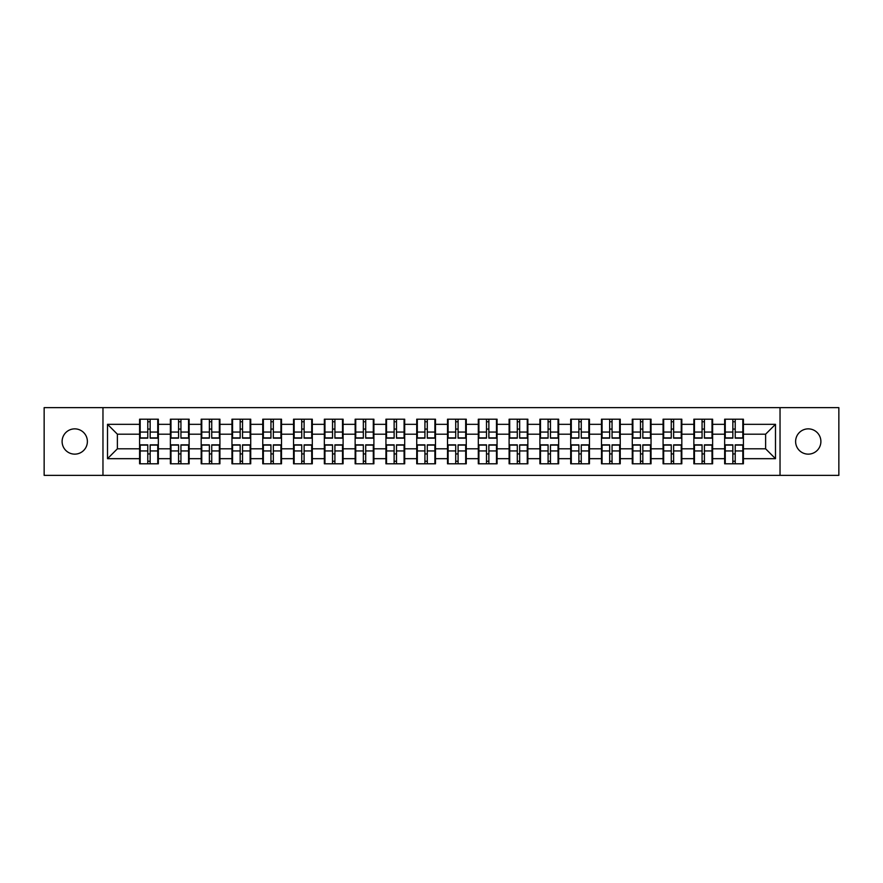 <?xml version="1.0" encoding="UTF-8"?>
<svg xmlns="http://www.w3.org/2000/svg" width="883" height="883" viewBox="0 0 883 883"><rect width="100%" height="100%" fill="white"/><g stroke="black" fill="none" stroke-linecap="round" stroke-linejoin="round"><path stroke-width="1.32" d="M808.254 454.138A12.638 12.638 0 0 1 795.616 441.5A12.638 12.638 0 0 1 808.254 428.862A12.638 12.638 0 0 1 820.892 441.5A12.638 12.638 0 0 1 808.254 454.138M74.746 454.138A12.638 12.638 0 0 1 62.108 441.5A12.638 12.638 0 0 1 74.746 428.862A12.638 12.638 0 0 1 87.384 441.5A12.638 12.638 0 0 1 74.746 454.138M780.031 475.352L838.85 475.352L838.85 407.648L780.031 407.648L780.031 475.352L102.969 475.352L102.969 407.648L44.15 407.648L44.15 475.352L102.969 475.352M743.409 454.039L742.824 454.039M725.252 454.039L724.656 454.039M724.656 428.961L725.252 428.961M742.824 428.961L743.409 428.961M743.409 426.401L742.824 426.401M725.252 426.401L724.656 426.401M724.656 456.599L725.252 456.599M742.824 456.599L743.409 456.599M712.614 454.039L712.029 454.039M694.457 454.039L693.861 454.039M693.861 428.961L694.457 428.961M712.029 428.961L712.614 428.961M712.614 426.401L712.029 426.401M694.457 426.401L693.861 426.401M693.861 456.599L694.457 456.599M712.029 456.599L712.614 456.599M681.819 454.039L681.235 454.039M663.663 454.039L663.078 454.039M663.078 428.961L663.663 428.961M681.235 428.961L681.819 428.961M681.819 426.401L681.235 426.401M663.663 426.401L663.078 426.401M663.078 456.599L663.663 456.599M681.235 456.599L681.819 456.599M651.036 454.039L650.44 454.039M632.868 454.039L632.283 454.039M632.283 428.961L632.868 428.961M650.44 428.961L651.036 428.961M651.036 426.401L650.44 426.401M632.868 426.401L632.283 426.401M632.283 456.599L632.868 456.599M650.44 456.599L651.036 456.599M620.241 454.039L619.645 454.039M602.074 454.039L601.489 454.039M601.489 428.961L602.074 428.961M619.645 428.961L620.241 428.961M620.241 426.401L619.645 426.401M602.074 426.401L601.489 426.401M601.489 456.599L602.074 456.599M619.645 456.599L620.241 456.599M589.447 454.039L588.851 454.039M571.29 454.039L570.694 454.039M570.694 428.961L571.29 428.961M588.851 428.961L589.447 428.961M589.447 426.401L588.851 426.401M571.29 426.401L570.694 426.401M570.694 456.599L571.29 456.599M588.851 456.599L589.447 456.599M558.652 454.039L558.056 454.039M540.495 454.039L539.899 454.039M539.899 428.961L540.495 428.961M558.056 428.961L558.652 428.961M558.652 426.401L558.056 426.401M540.495 426.401L539.899 426.401M539.899 456.599L540.495 456.599M558.056 456.599L558.652 456.599M527.857 454.039L527.261 454.039M509.701 454.039L509.105 454.039M509.105 428.961L509.701 428.961M527.261 428.961L527.857 428.961M527.857 426.401L527.261 426.401M509.701 426.401L509.105 426.401M509.105 456.599L509.701 456.599M527.261 456.599L527.857 456.599M497.063 454.039L496.478 454.039M478.906 454.039L478.31 454.039M478.31 428.961L478.906 428.961M496.478 428.961L497.063 428.961M497.063 426.401L496.478 426.401M478.906 426.401L478.31 426.401M478.31 456.599L478.906 456.599M496.478 456.599L497.063 456.599M466.268 454.039L465.683 454.039M448.111 454.039L447.515 454.039M447.515 428.961L448.111 428.961M465.683 428.961L466.268 428.961M466.268 426.401L465.683 426.401M448.111 426.401L447.515 426.401M447.515 456.599L448.111 456.599M465.683 456.599L466.268 456.599M435.485 454.039L434.889 454.039M417.317 454.039L416.732 454.039M416.732 428.961L417.317 428.961M434.889 428.961L435.485 428.961M435.485 426.401L434.889 426.401M417.317 426.401L416.732 426.401M416.732 456.599L417.317 456.599M434.889 456.599L435.485 456.599M404.69 454.039L404.094 454.039M386.522 454.039L385.937 454.039M385.937 428.961L386.522 428.961M404.094 428.961L404.69 428.961M404.69 426.401L404.094 426.401M386.522 426.401L385.937 426.401M385.937 456.599L386.522 456.599M404.094 456.599L404.69 456.599M373.895 454.039L373.299 454.039M355.739 454.039L355.143 454.039M355.143 428.961L355.739 428.961M373.299 428.961L373.895 428.961M373.895 426.401L373.299 426.401M355.739 426.401L355.143 426.401M355.143 456.599L355.739 456.599M373.299 456.599L373.895 456.599M343.101 454.039L342.505 454.039M324.944 454.039L324.348 454.039M324.348 428.961L324.944 428.961M342.505 428.961L343.101 428.961M343.101 426.401L342.505 426.401M324.944 426.401L324.348 426.401M324.348 456.599L324.944 456.599M342.505 456.599L343.101 456.599M312.306 454.039L311.71 454.039M294.149 454.039L293.553 454.039M293.553 428.961L294.149 428.961M311.71 428.961L312.306 428.961M312.306 426.401L311.71 426.401M294.149 426.401L293.553 426.401M293.553 456.599L294.149 456.599M311.71 456.599L312.306 456.599M281.511 454.039L280.926 454.039M263.355 454.039L262.759 454.039M262.759 428.961L263.355 428.961M280.926 428.961L281.511 428.961M281.511 426.401L280.926 426.401M263.355 426.401L262.759 426.401M262.759 456.599L263.355 456.599M280.926 456.599L281.511 456.599M250.717 454.039L250.132 454.039M232.56 454.039L231.964 454.039M231.964 428.961L232.56 428.961M250.132 428.961L250.717 428.961M250.717 426.401L250.132 426.401M232.56 426.401L231.964 426.401M231.964 456.599L232.56 456.599M250.132 456.599L250.717 456.599M219.922 454.039L219.337 454.039M201.766 454.039L201.181 454.039M201.181 428.961L201.766 428.961M219.337 428.961L219.922 428.961M219.922 426.401L219.337 426.401M201.766 426.401L201.181 426.401M201.181 456.599L201.766 456.599M219.337 456.599L219.922 456.599M189.139 454.039L188.543 454.039M170.971 454.039L170.386 454.039M170.386 428.961L170.971 428.961M188.543 428.961L189.139 428.961M189.139 426.401L188.543 426.401M170.971 426.401L170.386 426.401M170.386 456.599L170.971 456.599M188.543 456.599L189.139 456.599M780.031 407.648L102.969 407.648M765.616 448.807L765.616 434.193L743.409 434.193L743.409 448.807L765.616 448.807L775.484 458.674L775.484 424.326L743.409 424.326L743.409 419.193L724.656 419.193L724.656 434.193L712.614 434.193L712.614 448.807L724.656 448.807L724.656 434.193M775.484 458.674L743.409 458.674L743.409 463.807L724.656 463.807L724.656 458.674L712.614 458.674L712.614 463.807L693.861 463.807L693.861 458.674L681.819 458.674L681.819 463.807L663.078 463.807L663.078 458.674L651.036 458.674L651.036 463.807L632.283 463.807L632.283 458.674L620.241 458.674L620.241 463.807L601.489 463.807L601.489 458.674L589.447 458.674L589.447 463.807L570.694 463.807L570.694 458.674L558.652 458.674L558.652 463.807L539.899 463.807L539.899 458.674L527.857 458.674L527.857 463.807L509.105 463.807L509.105 458.674L497.063 458.674L497.063 463.807L478.31 463.807L478.31 458.674L466.268 458.674L466.268 463.807L447.515 463.807L447.515 458.674L435.485 458.674L435.485 463.807L416.732 463.807L416.732 458.674L404.69 458.674L404.69 463.807L385.937 463.807L385.937 458.674L373.895 458.674L373.895 463.807L355.143 463.807L355.143 458.674L343.101 458.674L343.101 463.807L324.348 463.807L324.348 458.674L312.306 458.674L312.306 463.807L293.553 463.807L293.553 458.674L281.511 458.674L281.511 463.807L262.759 463.807L262.759 458.674L250.717 458.674L250.717 463.807L231.964 463.807L231.964 458.674L219.922 458.674L219.922 463.807L201.181 463.807L201.181 458.674L189.139 458.674L189.139 463.807L170.386 463.807L170.386 458.674L158.344 458.674L158.344 463.807L139.591 463.807L139.591 458.674L107.516 458.674L107.516 424.326L139.591 424.326L139.591 434.193L117.384 434.193L117.384 448.807L139.591 448.807L139.591 434.193M724.656 424.326L712.614 424.326L712.614 419.193L693.861 419.193L693.861 424.326L681.819 424.326L681.819 419.193L663.078 419.193L663.078 424.326L651.036 424.326L651.036 419.193L632.283 419.193L632.283 424.326L620.241 424.326L620.241 419.193L601.489 419.193L601.489 424.326L589.447 424.326L589.447 419.193L570.694 419.193L570.694 424.326L558.652 424.326L558.652 419.193L539.899 419.193L539.899 424.326L527.857 424.326L527.857 419.193L509.105 419.193L509.105 424.326L497.063 424.326L497.063 419.193L478.31 419.193L478.31 424.326L466.268 424.326L466.268 419.193L447.515 419.193L447.515 424.326L435.485 424.326L435.485 419.193L416.732 419.193L416.732 424.326L404.69 424.326L404.69 419.193L385.937 419.193L385.937 424.326L373.895 424.326L373.895 419.193L355.143 419.193L355.143 424.326L343.101 424.326L343.101 419.193L324.348 419.193L324.348 424.326L312.306 424.326L312.306 419.193L293.553 419.193L293.553 424.326L281.511 424.326L281.511 419.193L262.759 419.193L262.759 424.326L250.717 424.326L250.717 419.193L231.964 419.193L231.964 424.326L219.922 424.326L219.922 419.193L201.181 419.193L201.181 424.326L189.139 424.326L189.139 419.193L170.386 419.193L170.386 424.326L158.344 424.326L158.344 419.193L139.591 419.193L139.591 424.326M724.656 448.807L724.656 458.674M712.614 448.807L712.614 458.674M712.614 424.326L712.614 434.193M681.819 448.807L693.861 448.807L693.861 434.193L681.819 434.193L681.819 458.674M693.861 448.807L693.861 458.674M693.861 424.326L693.861 434.193M681.819 424.326L681.819 434.193M651.036 448.807L663.078 448.807L663.078 434.193L651.036 434.193L651.036 458.674M663.078 448.807L663.078 458.674M663.078 424.326L663.078 434.193M651.036 424.326L651.036 434.193M620.241 448.807L632.283 448.807L632.283 434.193L620.241 434.193L620.241 458.674M632.283 448.807L632.283 458.674M632.283 424.326L632.283 434.193M620.241 424.326L620.241 434.193M589.447 448.807L601.489 448.807L601.489 434.193L589.447 434.193L589.447 458.674M601.489 448.807L601.489 458.674M601.489 424.326L601.489 434.193M589.447 424.326L589.447 434.193M558.652 448.807L570.694 448.807L570.694 434.193L558.652 434.193L558.652 458.674M570.694 448.807L570.694 458.674M570.694 424.326L570.694 434.193M558.652 424.326L558.652 434.193M527.857 448.807L539.899 448.807L539.899 434.193L527.857 434.193L527.857 458.674M539.899 448.807L539.899 458.674M539.899 424.326L539.899 434.193M527.857 424.326L527.857 434.193M497.063 448.807L509.105 448.807L509.105 434.193L497.063 434.193L497.063 458.674M509.105 448.807L509.105 458.674M509.105 424.326L509.105 434.193M497.063 424.326L497.063 434.193M466.268 448.807L478.31 448.807L478.31 434.193L466.268 434.193L466.268 458.674M478.31 448.807L478.31 458.674M478.31 424.326L478.31 434.193M466.268 424.326L466.268 434.193M435.485 448.807L447.515 448.807L447.515 434.193L435.485 434.193L435.485 458.674M447.515 448.807L447.515 458.674M447.515 424.326L447.515 434.193M435.485 424.326L435.485 434.193M404.69 448.807L416.732 448.807L416.732 434.193L404.69 434.193L404.69 458.674M416.732 448.807L416.732 458.674M416.732 424.326L416.732 434.193M404.69 424.326L404.69 434.193M373.895 448.807L385.937 448.807L385.937 434.193L373.895 434.193L373.895 458.674M385.937 448.807L385.937 458.674M385.937 424.326L385.937 434.193M373.895 424.326L373.895 434.193M343.101 448.807L355.143 448.807L355.143 434.193L343.101 434.193L343.101 458.674M355.143 448.807L355.143 458.674M355.143 424.326L355.143 434.193M343.101 424.326L343.101 434.193M312.306 448.807L324.348 448.807L324.348 434.193L312.306 434.193L312.306 458.674M324.348 448.807L324.348 458.674M324.348 424.326L324.348 434.193M312.306 424.326L312.306 434.193M281.511 448.807L293.553 448.807L293.553 434.193L281.511 434.193L281.511 458.674M293.553 448.807L293.553 458.674M293.553 424.326L293.553 434.193M281.511 424.326L281.511 434.193M250.717 448.807L262.759 448.807L262.759 434.193L250.717 434.193L250.717 458.674M262.759 448.807L262.759 458.674M262.759 424.326L262.759 434.193M250.717 424.326L250.717 434.193M219.922 448.807L231.964 448.807L231.964 434.193L219.922 434.193L219.922 458.674M231.964 448.807L231.964 458.674M231.964 424.326L231.964 434.193M219.922 424.326L219.922 434.193M189.139 448.807L201.181 448.807L201.181 434.193L189.139 434.193L189.139 458.674M201.181 448.807L201.181 458.674M201.181 424.326L201.181 434.193M189.139 424.326L189.139 434.193M158.344 448.807L170.386 448.807L170.386 434.193L158.344 434.193L158.344 458.674M170.386 448.807L170.386 458.674M170.386 424.326L170.386 434.193M158.344 424.326L158.344 434.193M158.344 454.039L157.748 454.039M140.176 454.039L139.591 454.039M139.591 428.961L140.176 428.961M157.748 428.961L158.344 428.961M158.344 426.401L157.748 426.401M140.176 426.401L139.591 426.401M139.591 456.599L140.176 456.599M157.748 456.599L158.344 456.599M139.591 448.807L139.591 458.674M117.384 448.807L107.516 458.674M107.516 424.326L117.384 434.193M743.409 448.807L743.409 458.674M743.409 424.326L743.409 434.193M775.484 424.326L765.616 434.193M157.748 419.193L157.748 438.145L150.154 438.145L150.154 419.193M147.781 419.193L147.781 438.145L140.176 438.145L140.176 419.193M147.781 421.765L150.154 421.765M150.154 429.061L147.781 429.061M140.176 463.807L140.176 444.855L147.781 444.855L147.781 463.807M150.154 463.807L150.154 444.855L157.748 444.855L157.748 463.807M150.154 461.235L147.781 461.235M147.781 453.939L150.154 453.939M188.543 419.193L188.543 438.145L180.938 438.145L180.938 419.193M178.576 419.193L178.576 438.145L170.971 438.145L170.971 419.193M178.576 421.765L180.938 421.765M180.938 429.061L178.576 429.061M219.337 419.193L219.337 438.145L211.732 438.145L211.732 419.193M209.37 419.193L209.37 438.145L201.766 438.145L201.766 419.193M209.37 421.765L211.732 421.765M211.732 429.061L209.37 429.061M250.132 419.193L250.132 438.145L242.527 438.145L242.527 419.193M240.165 419.193L240.165 438.145L232.56 438.145L232.56 419.193M240.165 421.765L242.527 421.765M242.527 429.061L240.165 429.061M280.926 419.193L280.926 438.145L273.322 438.145L273.322 419.193M270.949 419.193L270.949 438.145L263.355 438.145L263.355 419.193M270.949 421.765L273.322 421.765M273.322 429.061L270.949 429.061M311.71 419.193L311.71 438.145L304.116 438.145L304.116 419.193M301.743 419.193L301.743 438.145L294.149 438.145L294.149 419.193M301.743 421.765L304.116 421.765M304.116 429.061L301.743 429.061M170.971 463.807L170.971 444.855L178.576 444.855L178.576 463.807M180.938 463.807L180.938 444.855L188.543 444.855L188.543 463.807M180.938 461.235L178.576 461.235M178.576 453.939L180.938 453.939M201.766 463.807L201.766 444.855L209.37 444.855L209.37 463.807M211.732 463.807L211.732 444.855L219.337 444.855L219.337 463.807M211.732 461.235L209.37 461.235M209.37 453.939L211.732 453.939M232.56 463.807L232.56 444.855L240.165 444.855L240.165 463.807M242.527 463.807L242.527 444.855L250.132 444.855L250.132 463.807M242.527 461.235L240.165 461.235M240.165 453.939L242.527 453.939M263.355 463.807L263.355 444.855L270.949 444.855L270.949 463.807M273.322 463.807L273.322 444.855L280.926 444.855L280.926 463.807M273.322 461.235L270.949 461.235M270.949 453.939L273.322 453.939M294.149 463.807L294.149 444.855L301.743 444.855L301.743 463.807M304.116 463.807L304.116 444.855L311.71 444.855L311.71 463.807M304.116 461.235L301.743 461.235M301.743 453.939L304.116 453.939M342.505 419.193L342.505 438.145L334.911 438.145L334.911 419.193M332.538 419.193L332.538 438.145L324.944 438.145L324.944 419.193M332.538 421.765L334.911 421.765M334.911 429.061L332.538 429.061M324.944 463.807L324.944 444.855L332.538 444.855L332.538 463.807M334.911 463.807L334.911 444.855L342.505 444.855L342.505 463.807M334.911 461.235L332.538 461.235M332.538 453.939L334.911 453.939M373.299 419.193L373.299 438.145L365.705 438.145L365.705 419.193M363.332 419.193L363.332 438.145L355.739 438.145L355.739 419.193M363.332 421.765L365.705 421.765M365.705 429.061L363.332 429.061M355.739 463.807L355.739 444.855L363.332 444.855L363.332 463.807M365.705 463.807L365.705 444.855L373.299 444.855L373.299 463.807M365.705 461.235L363.332 461.235M363.332 453.939L365.705 453.939M404.094 419.193L404.094 438.145L396.5 438.145L396.5 419.193M394.127 419.193L394.127 438.145L386.522 438.145L386.522 419.193M394.127 421.765L396.5 421.765M396.5 429.061L394.127 429.061M386.522 463.807L386.522 444.855L394.127 444.855L394.127 463.807M396.5 463.807L396.5 444.855L404.094 444.855L404.094 463.807M396.5 461.235L394.127 461.235M394.127 453.939L396.5 453.939M434.889 419.193L434.889 438.145L427.284 438.145L427.284 419.193M424.922 419.193L424.922 438.145L417.317 438.145L417.317 419.193M424.922 421.765L427.284 421.765M427.284 429.061L424.922 429.061M417.317 463.807L417.317 444.855L424.922 444.855L424.922 463.807M427.284 463.807L427.284 444.855L434.889 444.855L434.889 463.807M427.284 461.235L424.922 461.235M424.922 453.939L427.284 453.939M465.683 419.193L465.683 438.145L458.078 438.145L458.078 419.193M455.716 419.193L455.716 438.145L448.111 438.145L448.111 419.193M455.716 421.765L458.078 421.765M458.078 429.061L455.716 429.061M448.111 463.807L448.111 444.855L455.716 444.855L455.716 463.807M458.078 463.807L458.078 444.855L465.683 444.855L465.683 463.807M458.078 461.235L455.716 461.235M455.716 453.939L458.078 453.939M496.478 419.193L496.478 438.145L488.873 438.145L488.873 419.193M486.5 419.193L486.5 438.145L478.906 438.145L478.906 419.193M486.5 421.765L488.873 421.765M488.873 429.061L486.5 429.061M478.906 463.807L478.906 444.855L486.5 444.855L486.5 463.807M488.873 463.807L488.873 444.855L496.478 444.855L496.478 463.807M488.873 461.235L486.5 461.235M486.5 453.939L488.873 453.939M527.261 419.193L527.261 438.145L519.668 438.145L519.668 419.193M517.295 419.193L517.295 438.145L509.701 438.145L509.701 419.193M517.295 421.765L519.668 421.765M519.668 429.061L517.295 429.061M509.701 463.807L509.701 444.855L517.295 444.855L517.295 463.807M519.668 463.807L519.668 444.855L527.261 444.855L527.261 463.807M519.668 461.235L517.295 461.235M517.295 453.939L519.668 453.939M558.056 419.193L558.056 438.145L550.462 438.145L550.462 419.193M548.089 419.193L548.089 438.145L540.495 438.145L540.495 419.193M548.089 421.765L550.462 421.765M550.462 429.061L548.089 429.061M540.495 463.807L540.495 444.855L548.089 444.855L548.089 463.807M550.462 463.807L550.462 444.855L558.056 444.855L558.056 463.807M550.462 461.235L548.089 461.235M548.089 453.939L550.462 453.939M588.851 419.193L588.851 438.145L581.257 438.145L581.257 419.193M578.884 419.193L578.884 438.145L571.29 438.145L571.29 419.193M578.884 421.765L581.257 421.765M581.257 429.061L578.884 429.061M571.29 463.807L571.29 444.855L578.884 444.855L578.884 463.807M581.257 463.807L581.257 444.855L588.851 444.855L588.851 463.807M581.257 461.235L578.884 461.235M578.884 453.939L581.257 453.939M619.645 419.193L619.645 438.145L612.051 438.145L612.051 419.193M609.678 419.193L609.678 438.145L602.074 438.145L602.074 419.193M609.678 421.765L612.051 421.765M612.051 429.061L609.678 429.061M602.074 463.807L602.074 444.855L609.678 444.855L609.678 463.807M612.051 463.807L612.051 444.855L619.645 444.855L619.645 463.807M612.051 461.235L609.678 461.235M609.678 453.939L612.051 453.939M650.44 419.193L650.44 438.145L642.835 438.145L642.835 419.193M640.473 419.193L640.473 438.145L632.868 438.145L632.868 419.193M640.473 421.765L642.835 421.765M642.835 429.061L640.473 429.061M632.868 463.807L632.868 444.855L640.473 444.855L640.473 463.807M642.835 463.807L642.835 444.855L650.44 444.855L650.44 463.807M642.835 461.235L640.473 461.235M640.473 453.939L642.835 453.939M681.235 419.193L681.235 438.145L673.63 438.145L673.63 419.193M671.268 419.193L671.268 438.145L663.663 438.145L663.663 419.193M671.268 421.765L673.63 421.765M673.63 429.061L671.268 429.061M663.663 463.807L663.663 444.855L671.268 444.855L671.268 463.807M673.63 463.807L673.63 444.855L681.235 444.855L681.235 463.807M673.63 461.235L671.268 461.235M671.268 453.939L673.63 453.939M712.029 419.193L712.029 438.145L704.424 438.145L704.424 419.193M702.062 419.193L702.062 438.145L694.457 438.145L694.457 419.193M702.062 421.765L704.424 421.765M704.424 429.061L702.062 429.061M694.457 463.807L694.457 444.855L702.062 444.855L702.062 463.807M704.424 463.807L704.424 444.855L712.029 444.855L712.029 463.807M704.424 461.235L702.062 461.235M702.062 453.939L704.424 453.939M742.824 419.193L742.824 438.145L735.219 438.145L735.219 419.193M732.846 419.193L732.846 438.145L725.252 438.145L725.252 419.193M732.846 421.765L735.219 421.765M735.219 429.061L732.846 429.061M725.252 463.807L725.252 444.855L732.846 444.855L732.846 463.807M735.219 463.807L735.219 444.855L742.824 444.855L742.824 463.807M735.219 461.235L732.846 461.235M732.846 453.939L735.219 453.939M147.781 432.052L140.176 432.052M147.781 437.891L140.176 437.891M157.748 432.052L150.154 432.052M157.748 437.891L150.154 437.891M150.154 450.948L157.748 450.948M150.154 445.109L157.748 445.109M140.176 450.948L147.781 450.948M140.176 445.109L147.781 445.109M178.576 432.052L170.971 432.052M178.576 437.891L170.971 437.891M188.543 432.052L180.938 432.052M188.543 437.891L180.938 437.891M209.37 432.052L201.766 432.052M209.37 437.891L201.766 437.891M219.337 432.052L211.732 432.052M219.337 437.891L211.732 437.891M240.165 432.052L232.56 432.052M240.165 437.891L232.56 437.891M250.132 432.052L242.527 432.052M250.132 437.891L242.527 437.891M270.949 432.052L263.355 432.052M270.949 437.891L263.355 437.891M280.926 432.052L273.322 432.052M280.926 437.891L273.322 437.891M301.743 432.052L294.149 432.052M301.743 437.891L294.149 437.891M311.71 432.052L304.116 432.052M311.71 437.891L304.116 437.891M180.938 450.948L188.543 450.948M180.938 445.109L188.543 445.109M170.971 450.948L178.576 450.948M170.971 445.109L178.576 445.109M211.732 450.948L219.337 450.948M211.732 445.109L219.337 445.109M201.766 450.948L209.37 450.948M201.766 445.109L209.37 445.109M242.527 450.948L250.132 450.948M242.527 445.109L250.132 445.109M232.56 450.948L240.165 450.948M232.56 445.109L240.165 445.109M273.322 450.948L280.926 450.948M273.322 445.109L280.926 445.109M263.355 450.948L270.949 450.948M263.355 445.109L270.949 445.109M304.116 450.948L311.71 450.948M304.116 445.109L311.71 445.109M294.149 450.948L301.743 450.948M294.149 445.109L301.743 445.109M332.538 432.052L324.944 432.052M332.538 437.891L324.944 437.891M342.505 432.052L334.911 432.052M342.505 437.891L334.911 437.891M334.911 450.948L342.505 450.948M334.911 445.109L342.505 445.109M324.944 450.948L332.538 450.948M324.944 445.109L332.538 445.109M363.332 432.052L355.739 432.052M363.332 437.891L355.739 437.891M373.299 432.052L365.705 432.052M373.299 437.891L365.705 437.891M365.705 450.948L373.299 450.948M365.705 445.109L373.299 445.109M355.739 450.948L363.332 450.948M355.739 445.109L363.332 445.109M394.127 432.052L386.522 432.052M394.127 437.891L386.522 437.891M404.094 432.052L396.5 432.052M404.094 437.891L396.5 437.891M396.5 450.948L404.094 450.948M396.5 445.109L404.094 445.109M386.522 450.948L394.127 450.948M386.522 445.109L394.127 445.109M424.922 432.052L417.317 432.052M424.922 437.891L417.317 437.891M434.889 432.052L427.284 432.052M434.889 437.891L427.284 437.891M427.284 450.948L434.889 450.948M427.284 445.109L434.889 445.109M417.317 450.948L424.922 450.948M417.317 445.109L424.922 445.109M455.716 432.052L448.111 432.052M455.716 437.891L448.111 437.891M465.683 432.052L458.078 432.052M465.683 437.891L458.078 437.891M458.078 450.948L465.683 450.948M458.078 445.109L465.683 445.109M448.111 450.948L455.716 450.948M448.111 445.109L455.716 445.109M486.5 432.052L478.906 432.052M486.5 437.891L478.906 437.891M496.478 432.052L488.873 432.052M496.478 437.891L488.873 437.891M488.873 450.948L496.478 450.948M488.873 445.109L496.478 445.109M478.906 450.948L486.5 450.948M478.906 445.109L486.5 445.109M517.295 432.052L509.701 432.052M517.295 437.891L509.701 437.891M527.261 432.052L519.668 432.052M527.261 437.891L519.668 437.891M519.668 450.948L527.261 450.948M519.668 445.109L527.261 445.109M509.701 450.948L517.295 450.948M509.701 445.109L517.295 445.109M548.089 432.052L540.495 432.052M548.089 437.891L540.495 437.891M558.056 432.052L550.462 432.052M558.056 437.891L550.462 437.891M550.462 450.948L558.056 450.948M550.462 445.109L558.056 445.109M540.495 450.948L548.089 450.948M540.495 445.109L548.089 445.109M578.884 432.052L571.29 432.052M578.884 437.891L571.29 437.891M588.851 432.052L581.257 432.052M588.851 437.891L581.257 437.891M581.257 450.948L588.851 450.948M581.257 445.109L588.851 445.109M571.29 450.948L578.884 450.948M571.29 445.109L578.884 445.109M609.678 432.052L602.074 432.052M609.678 437.891L602.074 437.891M619.645 432.052L612.051 432.052M619.645 437.891L612.051 437.891M612.051 450.948L619.645 450.948M612.051 445.109L619.645 445.109M602.074 450.948L609.678 450.948M602.074 445.109L609.678 445.109M640.473 432.052L632.868 432.052M640.473 437.891L632.868 437.891M650.44 432.052L642.835 432.052M650.44 437.891L642.835 437.891M642.835 450.948L650.44 450.948M642.835 445.109L650.44 445.109M632.868 450.948L640.473 450.948M632.868 445.109L640.473 445.109M671.268 432.052L663.663 432.052M671.268 437.891L663.663 437.891M681.235 432.052L673.63 432.052M681.235 437.891L673.63 437.891M673.63 450.948L681.235 450.948M673.63 445.109L681.235 445.109M663.663 450.948L671.268 450.948M663.663 445.109L671.268 445.109M702.062 432.052L694.457 432.052M702.062 437.891L694.457 437.891M712.029 432.052L704.424 432.052M712.029 437.891L704.424 437.891M704.424 450.948L712.029 450.948M704.424 445.109L712.029 445.109M694.457 450.948L702.062 450.948M694.457 445.109L702.062 445.109M732.846 432.052L725.252 432.052M732.846 437.891L725.252 437.891M742.824 432.052L735.219 432.052M742.824 437.891L735.219 437.891M735.219 450.948L742.824 450.948M735.219 445.109L742.824 445.109M725.252 450.948L732.846 450.948M725.252 445.109L732.846 445.109"/></g></svg>
